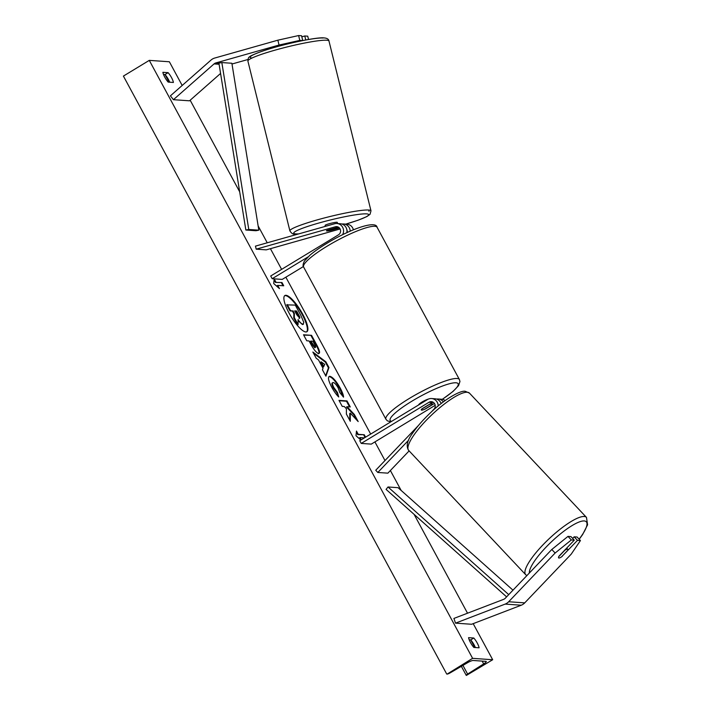 <?xml version="1.0" encoding="UTF-8"?>
<svg xmlns="http://www.w3.org/2000/svg" width="711" height="711" viewBox="0 0 711 711"><rect width="100%" height="100%" fill="white"/><g stroke="black" fill="none" stroke-linecap="round" stroke-linejoin="round"><path stroke-width="1.07" d="M338.383 227.129L327.478 230.213A6.283 0.649 166.1 0 0 326.447 230.853A6.283 0.649 166.1 0 0 326.784 230.977A6.283 0.649 166.1 0 0 330.695 230.435L339.44 227.964M342.604 234.737A7.537 7.137 -86 0 0 334.623 223.743L255.445 246.13L256.2 249.161L266.243 249.863L340.125 228.969M346.835 232.71A7.537 7.137 -86 0 0 340.365 223.743L336.943 223.503M303.401 266.545L282.214 279.405L272.171 278.712L270.704 275.992L338.48 234.826A4.399 4.168 -86 0 0 335.37 226.773L256.2 249.161M346.799 229.537A4.399 4.168 94 0 1 347.075 232.604M353.394 229.822A7.537 7.137 -86 0 0 346.995 224.205L343.573 223.965A7.537 7.137 94 0 1 350.194 231.191M272.171 278.712L308.005 256.947M341.955 224.045A7.537 7.137 94 0 1 343.573 223.965M247.863 59.528L232.008 64.008M299.811 40.403L279.059 45.042L277.859 40.189L298.611 35.55L299.811 40.403L302.584 40.598M279.059 45.042L215.895 62.906A5.021 4.755 -86 0 0 214.055 63.91L173.431 99.691L189.499 100.811L220.57 73.446M298.611 35.55L301.562 35.754L302.744 40.563M277.859 40.189L214.695 58.053A10.052 9.519 -86 0 0 212.393 59.057A10.052 9.519 -86 0 0 211.025 60.062L170.4 95.852L173.431 99.691M308.538 39.487L307.721 36.181L304.77 35.977L301.82 36.812M305.766 39.985L304.77 35.977M562.241 556.366A6.283 1.511 -43.3 0 1 558.944 558.028A6.283 1.511 -43.3 0 1 558.606 557.886A6.283 1.511 -43.3 0 1 559.033 556.135L574.284 540.147L571.333 539.942L567.991 536.387L551.798 549.479L505.325 598.2A5.021 4.755 94 0 1 503.584 599.373L453.911 618.428L455.511 623.147L471.58 624.267L521.252 605.212A10.052 9.519 94 0 0 522.754 604.466A10.052 9.519 94 0 0 524.736 602.866L571.217 554.145L580.443 540.573L577.492 540.369L562.134 556.251M567.991 536.387L570.942 536.601L574.284 540.147M580.443 540.573L577.101 537.027L574.15 536.823L572.639 538.405M551.798 549.479L555.14 553.025L508.667 601.755A10.052 9.519 94 0 1 506.685 603.346A10.052 9.519 94 0 1 505.174 604.092L455.511 623.147M574.15 536.823L577.492 540.369M555.14 553.025L571.333 539.942M409.118 450.89L387.868 473.162L377.825 472.468L408.603 440.198M431.115 412.184L433.994 409.172A4.399 4.168 94 0 0 429.009 402.257L361.232 443.424L359.757 440.704L427.542 399.538A7.537 7.137 94 0 1 438.207 405.954M431.595 398.542L435.008 398.782A7.537 7.137 94 0 1 441.158 403.572M434.439 403.448L425.294 409.003A6.283 1.12 -28.4 0 1 421.268 409.989A6.283 1.12 -28.4 0 1 422.076 408.781L432.421 402.497A4.399 4.168 94 0 1 433.052 402.186M418.512 425.4L375.737 470.247L377.825 472.468M443.362 401.893A7.537 7.137 -86 0 0 438.216 399.004L441.638 399.244A7.537 7.137 94 0 1 445.193 400.542M361.232 443.424L371.275 444.117L435.176 405.314M438.216 399.004A7.537 7.137 -86 0 0 436.598 399.084M428.413 399.084A6.283 1.12 151.6 0 0 422.138 401.973A6.283 1.12 151.6 0 0 418.592 404.977M429.026 404.559L429.08 404.666A6.283 1.12 151.6 0 1 432.315 404.017A6.283 1.12 151.6 0 1 431.888 404.861L424.503 409.349A6.283 1.12 151.6 0 1 421.268 409.989A6.283 1.12 151.6 0 1 421.685 409.154L429.08 404.666M337.574 223.547L337.29 222.383A6.283 0.649 166.1 0 0 336.952 222.259A6.283 0.649 166.1 0 0 330.091 223.503A6.283 0.649 166.1 0 0 325.096 225.396L325.336 226.374M335.245 228.089L327.024 230.408A6.283 0.649 166.1 0 0 326.447 230.853A6.283 0.649 166.1 0 0 326.784 230.977A6.283 0.649 166.1 0 0 329.833 230.604L338.063 228.284A6.283 0.649 166.1 0 0 338.64 227.84A6.283 0.649 166.1 0 0 338.303 227.716A6.283 0.649 166.1 0 0 335.245 228.089L335.228 228.018M306.61 331.868A21.179 5.644 58.7 0 0 302.139 314.413A21.179 5.644 58.7 0 0 284.649 295.705M302.664 314.102A21.179 5.644 58.7 0 0 284.889 295.527A21.179 5.644 58.7 0 0 289.11 313.16A21.179 5.644 58.7 0 0 306.885 331.735A21.179 5.644 58.7 0 0 302.664 314.102M472.602 658.342L492.687 659.737L466.398 675.423A2.826 0.507 -28.4 0 1 466.238 675.352A2.826 0.507 -28.4 0 1 467.616 674.072L483.676 663.914A5.341 0.951 151.6 0 0 486.271 661.506A5.341 0.951 151.6 0 0 485.969 661.372L473.117 660.475A5.341 0.951 151.6 0 0 467.42 662.785L450.17 672.864A2.826 0.507 -28.4 0 1 447.157 674.081L472.602 658.342L149.283 60.373L169.369 61.768L182.185 85.471M492.687 659.737L473.179 623.654M467.527 613.202L414.086 514.355M401.155 490.439L390.383 470.531M384.989 460.55L374.91 441.913M370.68 434.074L285.858 277.201M281.618 269.362L270.429 248.681M267.247 242.798L258.146 225.947M239.678 191.801L190.166 100.224M333.192 382.509C331.984 382.625 332.206 384.304 333.85 387.548L337.476 392.525L338.738 396.978C336.623 395.067 334.277 391.814 331.717 387.219C328.198 380.385 327.567 376.741 329.806 376.297L329.833 376.297C332.677 376.999 336.134 380.918 340.205 388.046C342.489 392.374 343.591 395.414 343.52 397.156L339.769 392.534L338.143 387.842C336.259 384.589 334.614 382.802 333.21 382.509L332.25 382.909M329.095 376.439L329.806 376.297L329.309 376.608C332.161 377.319 335.619 381.229 339.689 388.366L342.889 396.382M318.652 353.491L318.626 353.491C316.493 352.94 313.844 349.759 310.68 343.937L309.063 340.951L306.77 340.791L303.508 334.765L311.542 335.325L316.582 344.648C319.648 350.407 320.341 353.349 318.652 353.491L319.168 353.385M350.274 413.109L358.184 421.579L354.318 414.433L347.012 406.719L350.274 406.95L347.012 400.924L338.978 400.364L342.24 406.39L344.311 406.532L346.417 408.798L346.381 414.06L350.301 421.303L350.274 413.109L349.759 413.42L349.776 420.334M168.116 72.673L162.89 72.309A7.848 2.089 58.7 0 0 164.765 77.144A7.848 2.089 58.7 0 0 168.178 82.094L173.404 82.458A7.848 2.089 58.7 0 0 168.116 72.673L165.005 74.557L163.512 74.451M468.576 637.66L473.793 638.025A7.848 2.089 -121.3 0 1 479.09 647.801L473.864 647.445A7.848 2.089 -121.3 0 1 470.451 642.495A7.848 2.089 -121.3 0 1 468.576 637.66M275.939 282.107L274.179 278.845L273.691 283.52L279.467 288.63L277.708 285.369L283.733 285.795L281.974 282.534L275.424 282.427L281.974 282.534M360.859 440.038L355.998 435.736L356.478 431.062L358.246 434.323L364.272 434.741L365.578 437.167M360.45 439.682L359.49 437.896L360.006 437.585L364.396 437.887M360.006 437.585L361.215 439.825M323.016 368.307L318.457 359.882L316.208 358.246L312.84 352.025L325.86 361.792L328.98 367.56L325.914 376.199L322.439 369.782L323.016 368.307M169.68 82.192A7.848 2.089 58.7 0 0 165.005 74.557L169.12 82.156M469.198 639.802L470.691 639.909A7.848 2.089 -121.3 0 1 475.366 647.543M446.73 674.055L123.412 76.086L149.283 60.373M474.806 647.508L470.7 639.909L473.793 638.025M293.785 317.941L294.31 317.621L298.078 324.598L297.562 324.909L293.785 317.941L293.856 313.72L292.425 311.071L289.981 310.903L286.72 304.859L295.287 305.108L300.86 315.408L303.819 322.447L302.966 324.243L303.526 324.145L302.451 324.563L298.069 320.634M289.981 310.903L290.506 310.591L287.235 304.548M292.425 311.071L290.506 310.591M293.856 313.72L294.372 313.4L292.941 310.76M294.31 317.621L294.372 313.4M302.477 324.563L302.993 324.252C301.668 324.02 300.033 322.465 298.069 319.595L298.078 324.598M281.449 282.845L283.022 285.742M278.152 287.466L277.192 285.689L277.708 285.369M275.424 282.427L274.073 279.912M356.371 432.128L357.722 434.634L358.246 434.323M357.722 434.634L364.272 434.741M365.063 437.487L363.748 435.052M349.554 406.896L346.497 401.235L347.012 400.924M346.497 401.235L339.174 400.728M356.549 419.828L353.802 414.753L346.497 407.039L347.012 406.719M353.802 414.753L354.318 414.433M303.704 335.13L311.542 335.325M311.027 335.645L316.066 344.959C319.132 350.719 319.817 353.669 318.128 353.802M310.814 341.076L310.289 341.387L311.836 344.248L314.751 347.768L315.284 347.457C315.942 347.43 315.666 346.293 314.458 344.053L312.938 341.227L310.814 341.076L315.284 347.457L314.769 347.768L315.266 347.457M332.668 382.82C331.468 382.936 331.682 384.615 333.335 387.859L336.961 392.836L337.476 392.525M336.961 392.836L337.885 396.098M313.48 353.207L325.345 362.103L325.86 361.792M325.345 362.103L328.464 367.871L328.98 367.56M328.464 367.871L325.665 375.746M321.185 361.846L320.67 362.166L323.283 367.009L324.776 364.45L321.185 361.846L323.807 366.698M299.571 318.173C300.166 318.137 299.891 317.07 298.762 314.964L296.62 311.009L294.692 310.876L296.843 314.866L299.758 318.128M299.055 318.484C299.642 318.448 299.375 317.382 298.238 315.284L296.105 311.329L296.62 311.009M296.105 311.329L294.887 311.24M558.944 558.028A6.283 1.511 136.7 0 0 561.557 556.855L567.609 550.51A6.283 1.511 136.7 0 0 567.751 549.283A6.283 1.511 136.7 0 0 567.414 549.141A6.283 1.511 136.7 0 0 564.801 550.314L558.748 556.66A6.283 1.511 136.7 0 0 558.606 557.886A6.283 1.511 136.7 0 0 558.944 558.028M215.895 62.906L218.908 63.119L245.846 230.026L255.889 230.728L258.822 230.177L248.779 229.475L245.846 230.026M218.908 63.119L221.841 62.568L231.884 63.261L258.822 230.177M221.841 62.568L248.779 229.475M506.605 596.867L386.082 489.39L388.01 486.982L398.062 487.684L512.987 590.174M508.729 594.636L388.01 486.982M335.37 226.773L338.054 226.96M214.055 63.91L219.095 64.257M508.667 601.755L524.736 602.866M505.174 604.092L521.252 605.212M429.009 402.257L432.421 402.497M377.114 227.324A41.762 7.448 151.6 0 0 327.016 246.255A41.762 7.448 151.6 0 0 303.633 267.052L385.931 419.259A41.762 7.448 -28.4 0 1 409.314 398.462A41.762 7.448 -28.4 0 1 459.413 379.532L377.114 227.324C376.003 219.957 349.759 229.271 326.393 243.642C319.612 247.766 314.12 251.623 309.925 255.205L304.486 260.964C302.948 263.994 302.664 266.021 303.633 267.052M442.269 399.315A38.625 6.888 151.6 0 0 454.649 382.794A38.625 6.888 151.6 0 0 411.793 401.253A38.625 6.888 151.6 0 0 391.628 421.347M252.005 58.018A38.625 3.99 -13.9 0 1 275.744 47.05A38.625 3.99 -13.9 0 1 323.105 38.012M326.731 40.234A41.762 4.319 166.1 0 0 281.156 48.472A41.762 4.319 166.1 0 0 247.899 61.093C248.032 58.578 248.539 57.227 249.419 57.031C249.534 56.311 253.418 54.498 261.079 51.61C279.921 44.775 316.999 36.803 324.074 37.914C327.033 38.127 328.669 39.167 328.98 41.034A41.762 4.319 166.1 0 0 326.731 40.234M247.899 61.093L289.892 230.888A41.762 4.319 -13.9 0 1 323.158 218.268A41.762 4.319 -13.9 0 1 368.733 210.029A41.762 4.319 -13.9 0 1 370.982 210.829L328.98 41.034M345.75 224.116A38.625 3.99 166.1 0 0 366.6 213.878A38.625 3.99 166.1 0 0 318.839 223.032A38.625 3.99 166.1 0 0 295.776 233.901A38.625 3.99 166.1 0 0 298.762 233.883M483.676 663.914L482.156 661.106M467.616 674.072L462.932 665.407M302.451 324.563L302.966 324.243M316.066 344.959L316.582 344.648M311.836 344.248L312.351 343.937M329.309 376.608L329.833 376.297M339.689 388.366L340.205 388.046M333.335 387.859L333.85 387.548M298.238 315.284L298.762 314.964M529.348 573.022A38.625 9.314 -43.3 0 1 551.318 541.906A38.625 9.314 -43.3 0 1 584.22 520.941A38.625 9.314 -43.3 0 1 579.118 539.169M586.486 517.412A41.762 10.078 136.7 0 0 584.255 516.497A41.762 10.078 136.7 0 0 545.879 541.88A41.762 10.078 136.7 0 0 525.669 574.675L408.674 450.419A41.762 10.078 -43.3 0 1 428.893 417.633A41.762 10.078 -43.3 0 1 467.26 392.25A41.762 10.078 -43.3 0 1 469.491 393.156L586.486 517.412L587.588 524.807L582.593 534.601L579.207 539.258M442.358 399.333L453.12 391.37L458.559 385.62L459.946 381.523L459.413 379.532M431.719 402.924L432.315 404.017M390.783 421.863L387.326 420.805L385.931 419.259M289.892 230.888C291.643 233.51 293.279 234.55 294.807 234.008L298.451 233.972M338.472 227.182L338.64 227.84M345.813 224.116L357.935 220.268L366.903 216.553L370.022 214.34L370.982 210.829M369.036 211.309L368.716 210.029M461.359 666.323L466.238 675.352M408.674 450.419C405.874 446.197 407.172 440.473 412.567 433.23C417.019 426.698 422.983 419.89 430.457 412.798C444.277 399.289 460.915 389.966 465.358 391.334L469.491 393.156M566.667 548.128L567.751 549.283M526.86 575.626L525.669 574.675"/></g></svg>
